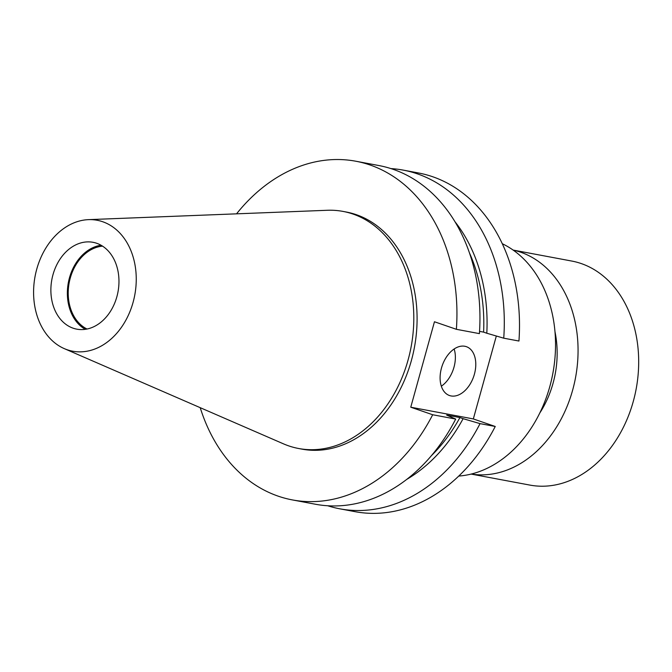 <?xml version="1.0" encoding="UTF-8"?>
<svg xmlns="http://www.w3.org/2000/svg" width="672" height="672" viewBox="0 0 672 672"><rect width="100%" height="100%" fill="white"/><g stroke="black" fill="none" stroke-linecap="round" stroke-linejoin="round"><path stroke-width="1.01" d="M471.131 474.079L529.855 485.083A113.954 86.78 -79.4 0 0 634.838 395.296A113.954 86.78 -79.4 0 0 581.221 263.558A113.954 86.78 -79.4 0 0 571.847 261.072L513.131 250.068M471.206 474.062A113.954 86.78 -79.4 0 0 574.51 382.654A113.954 86.78 -79.4 0 0 520.607 252.193A113.954 86.78 -79.4 0 0 513.19 250.11M441.479 368.021A25.847 16.649 109 0 0 449.526 395.539A25.847 16.649 109 0 0 474.407 374.195A25.847 16.649 109 0 0 466.351 346.668A25.847 16.649 109 0 0 441.479 368.021M441.328 386.198A25.847 16.649 109 0 0 453.995 367.164A25.847 16.649 109 0 0 454.138 348.986M458.749 476.07A120.607 91.846 -79.4 0 0 549.805 386.56A120.607 91.846 -79.4 0 0 502.303 243.726M87.032 329.02A43.075 32.802 100.6 0 1 70.258 278.099A43.075 32.802 100.6 0 1 102.564 246.154M85.285 329.33A44.176 33.642 100.6 0 1 69.46 277.83A44.176 33.642 100.6 0 1 101.044 245.238M116.869 296.738A44.176 33.642 100.6 0 1 76.776 329.154A44.176 33.642 100.6 0 1 52.97 274.739A44.176 33.642 100.6 0 1 93.055 242.315A44.176 33.642 100.6 0 1 116.869 296.738M36.75 269.153A66.595 50.719 100.6 0 1 88.469 219.643A66.595 50.719 100.6 0 1 133.09 302.316A66.595 50.719 100.6 0 1 64.285 348.625A66.595 50.719 100.6 0 1 36.75 269.153M88.469 219.643L327.272 210.277A120.607 91.846 100.6 0 1 343.064 211.42A120.607 91.846 100.6 0 1 408.08 359.99A120.607 91.846 100.6 0 1 298.62 448.501A120.607 91.846 100.6 0 1 283.483 443.848L64.285 348.625M343.064 211.42L346.349 212.041A120.607 91.846 100.6 0 1 411.365 360.612A120.607 91.846 100.6 0 1 301.904 449.123L298.62 448.501M292.387 499.918A172.292 131.208 100.6 0 0 432.684 414.75L455.7 419.068A172.292 131.208 100.6 0 1 315.403 504.235L292.387 499.918A172.292 131.208 100.6 0 1 200.206 407.669M455.7 419.068L446.695 415.094L459.917 417.572A152.93 116.458 100.6 0 1 431.458 455.616M459.917 417.572L463.109 418.673A157.164 119.683 100.6 0 1 406.745 479.38M463.109 418.673L480.043 423.629A172.292 131.208 100.6 0 1 339.746 508.805A172.292 131.208 100.6 0 1 327.718 505.764M480.043 423.629L495.247 426.476A172.292 131.208 100.6 0 1 354.95 511.652L339.746 508.805M236.544 213.839A172.292 131.208 100.6 0 1 355.874 161.238A172.292 131.208 100.6 0 1 456.38 329.305L479.396 333.623A172.292 131.208 100.6 0 0 378.89 165.547L355.874 161.238M432.684 414.75L410.76 407.207L434.456 321.762L456.38 329.305M469.459 252.907A152.93 116.458 100.6 0 1 483.613 332.128L479.539 331.363M455.028 221.802A157.164 119.683 100.6 0 1 486.805 333.228L483.613 332.128M390.919 168.588A172.292 131.208 100.6 0 1 403.242 170.117A172.292 131.208 100.6 0 1 503.74 338.184L486.805 333.228M403.242 170.117L418.446 172.964A172.292 131.208 100.6 0 1 518.944 341.032L503.74 338.184M496.331 336.017L473.332 418.933L410.76 407.207M495.247 426.476L473.332 418.933M539.759 413.062A86.822 66.116 -79.4 0 0 554.996 331.8"/></g></svg>
